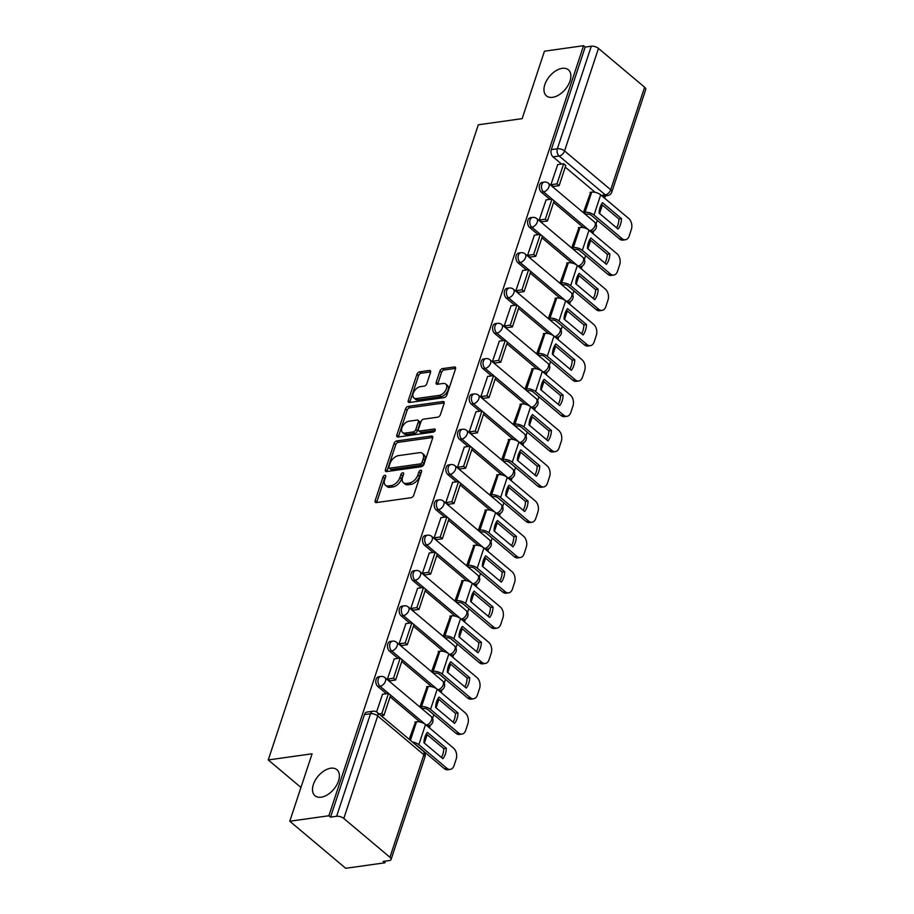 <?xml version="1.0" encoding="UTF-8"?>
<svg xmlns="http://www.w3.org/2000/svg" width="914" height="914" viewBox="0 0 914 914"><rect width="100%" height="100%" fill="white"/><g stroke="black" fill="none" stroke-linecap="round" stroke-linejoin="round"><path stroke-width="1.37" d="M384.84 475.28A1.828 1.097 -49.9 0 0 382.977 477.028L375.163 500.632A2.616 1.565 -49.9 0 0 375.414 502.369A2.616 1.565 -49.9 0 0 376.362 502.586L411.083 497.707A2.616 1.565 -49.9 0 0 413.745 495.217L421.56 471.613A1.828 1.097 -49.9 0 0 421.388 470.402A1.828 1.097 -49.9 0 0 420.714 470.242A1.828 1.097 -49.9 0 0 418.852 471.99L417.847 475.04A8.363 5.004 -49.9 0 1 409.323 483.026L406.422 483.426A8.363 5.004 -49.9 0 1 403.394 482.718A8.363 5.004 -49.9 0 1 402.606 477.188L403.611 474.126A1.828 1.097 -49.9 0 0 403.44 472.926A1.828 1.097 -49.9 0 0 402.777 472.767A1.828 1.097 -49.9 0 0 400.915 474.515L399.898 477.565A8.363 5.004 -49.9 0 1 391.375 485.54L388.484 485.951A8.363 5.004 -49.9 0 1 385.457 485.231A8.363 5.004 -49.9 0 1 384.668 479.701L385.674 476.651A1.828 1.097 -49.9 0 0 385.502 475.44A1.828 1.097 -49.9 0 0 384.84 475.28M385.525 477.108A1.828 1.097 -49.9 0 0 384.6 478.399L376.797 502.003A2.616 1.565 -49.9 0 0 376.671 502.54M421.4 472.07A1.828 1.097 -49.9 0 0 420.486 473.361L419.48 476.423L417.847 475.04M403.462 474.583A1.828 1.097 -49.9 0 0 402.548 475.886L401.532 478.936L399.898 477.565M552.627 97.318A17.035 10.203 -49.9 0 0 568.062 85.333A17.035 10.203 -49.9 0 0 568.382 69.795A17.035 10.203 -49.9 0 0 562.201 68.344A17.035 10.203 -49.9 0 0 546.766 80.318A17.035 10.203 -49.9 0 0 546.446 95.856A17.035 10.203 -49.9 0 0 552.627 97.318M321.157 797.191A17.035 10.203 -49.9 0 0 336.603 785.217A17.035 10.203 -49.9 0 0 336.912 769.679A17.035 10.203 -49.9 0 0 330.742 768.228A17.035 10.203 -49.9 0 0 315.296 780.202A17.035 10.203 -49.9 0 0 314.987 795.74A17.035 10.203 -49.9 0 0 321.157 797.191M430.54 372.421A2.616 1.565 -49.9 0 0 430.288 370.684A2.616 1.565 -49.9 0 0 429.34 370.467L419.606 371.838A2.616 1.565 -49.9 0 0 416.933 374.329L408.272 400.549A2.616 1.565 -49.9 0 0 408.512 402.274A2.616 1.565 -49.9 0 0 409.461 402.491L444.193 397.613A2.616 1.565 -49.9 0 0 446.855 395.122L455.526 368.913A2.616 1.565 -49.9 0 0 455.275 367.177A2.616 1.565 -49.9 0 0 454.327 366.96L442.559 368.605A2.616 1.565 -49.9 0 0 439.897 371.107L436.184 382.326A2.616 1.565 -49.9 0 0 436.435 384.051A2.616 1.565 -49.9 0 0 437.383 384.268L443.21 383.457A6.992 4.182 -49.9 0 1 445.746 384.051A6.992 4.182 -49.9 0 1 445.621 390.427A6.992 4.182 -49.9 0 1 439.28 395.339L416.418 398.55A6.992 4.182 -49.9 0 1 413.893 397.956A6.992 4.182 -49.9 0 1 414.019 391.58A6.992 4.182 -49.9 0 1 420.349 386.668L424.165 386.131A2.616 1.565 -49.9 0 0 426.827 383.64L430.54 372.421M343.801 818.464L389.947 857.286A5.324 2.365 -161.7 0 1 391.066 859.503A5.324 2.365 -161.7 0 1 389.284 860.577L383.183 861.434L384.817 862.805L345.709 868.3L289.784 821.24L312.085 753.787L268.259 759.945L478.308 124.795L522.145 118.649L544.447 51.195L583.566 45.7L328.891 815.756L330.525 817.127L336.615 816.271L370.524 713.731A5.324 3.542 -98 0 1 373.049 711.206L366.948 712.063A5.324 3.542 -98 0 0 364.435 714.588L370.524 713.731A5.324 2.365 -161.7 0 1 377.722 715.925L343.801 818.464A5.324 2.365 -161.7 0 0 336.615 816.271M289.784 821.24L328.891 815.756M396.745 440.936A2.616 1.565 -49.9 0 0 394.083 443.427L385.411 469.636A2.616 1.565 -49.9 0 0 385.662 471.373A2.616 1.565 -49.9 0 0 386.611 471.59L421.331 466.711A2.616 1.565 -49.9 0 0 424.005 464.221L432.665 438.012A2.616 1.565 -49.9 0 0 432.425 436.275A2.616 1.565 -49.9 0 0 431.477 436.058L396.745 440.936L398.378 442.307A2.616 1.565 -49.9 0 0 395.716 444.798L387.045 471.018A2.616 1.565 -49.9 0 0 386.93 471.544M396.836 435.087L405.508 408.878A2.616 1.565 -49.9 0 1 408.181 406.387L442.902 401.509A2.616 1.565 -49.9 0 1 443.85 401.726A2.616 1.565 -49.9 0 1 444.101 403.462L440.388 414.682A2.616 1.565 -49.9 0 1 437.726 417.172L423.639 419.149A2.616 1.565 -49.9 0 0 420.977 421.64L418.509 429.089A2.616 1.565 -49.9 0 0 418.761 430.814A2.616 1.565 -49.9 0 0 419.709 431.031L434.367 428.974A1.828 1.097 -49.9 0 1 435.03 429.134A1.828 1.097 -49.9 0 1 434.995 430.802A1.828 1.097 -49.9 0 1 433.339 432.082L398.036 437.041A2.616 1.565 -49.9 0 1 397.087 436.823A2.616 1.565 -49.9 0 1 396.836 435.087L398.47 436.469L407.141 410.249L405.508 408.878M595.22 192.363L565.252 167.148M561.55 164.04L553.039 156.877L559.139 156.02A5.324 3.542 -98 0 1 557.369 148.754L591.289 46.214A5.324 2.365 18.3 0 1 598.476 48.408L644.621 87.23A5.324 2.365 18.3 0 1 645.741 89.458L611.832 191.997A5.324 2.365 18.3 0 0 610.712 189.769L644.621 87.23M384.817 862.805L385.377 861.125M424.393 743.139L427.192 734.696M429.443 727.864L430.345 725.145M432.562 718.438L433.807 714.657M436.069 707.824L438.869 699.381M441.119 692.549L442.022 689.83M444.238 683.124L445.495 679.353M447.746 672.521L450.545 664.067M452.807 657.235L453.698 654.527M455.926 647.809L457.171 644.039M459.422 637.207L462.221 628.763M464.483 621.931L465.375 619.212M467.602 612.506L468.848 608.724M471.11 601.892L473.898 593.449M476.16 586.617L477.062 583.897M479.279 577.191L480.524 573.409M482.786 566.589L485.574 558.134M487.836 551.302L488.739 548.594M490.955 541.876L492.2 538.106M494.463 531.274L497.25 522.819M499.512 515.999L500.415 513.28M502.631 506.562L503.877 502.791M506.139 495.959L508.938 487.516M511.189 480.684L512.091 477.965M514.308 471.258L515.553 467.477M517.815 460.656L520.614 452.202M522.865 445.369L523.768 442.662M525.984 435.944L527.241 432.173M529.492 425.341L532.291 416.887M534.553 410.066L535.444 407.347M537.672 400.629L538.917 396.859M541.168 390.027L543.967 381.584M546.229 374.751L547.12 372.032M549.348 365.326L550.594 361.544M552.856 354.723L555.643 346.269M557.906 339.437L558.808 336.729M561.025 330.011L562.27 326.241M564.532 319.409L567.32 310.954M569.582 304.134L570.485 301.414M572.701 294.696L573.946 290.926M576.208 284.094L578.996 275.651M581.258 268.819L582.161 266.1M584.377 259.393L585.623 255.612M587.885 248.791L590.684 240.336M592.935 233.504L593.837 230.785M596.054 224.079L597.31 220.308M599.561 213.476L602.36 205.022M604.611 198.201L605.376 195.893M583.566 45.7L585.189 47.071L591.289 46.214M415.493 721.957L409.198 739.312M382.555 694.24L376.568 711.937M394.231 658.937L387.387 679.216L389.981 680.827M427.169 686.643L419.994 706.648L422.474 708.601M405.907 623.622L399.064 643.902L401.657 645.513M438.846 651.339L431.671 671.344L434.161 673.287M417.584 588.308L410.74 608.587L413.334 610.198M450.522 616.025L443.347 636.03L445.838 637.972M429.272 553.004L422.417 573.284L425.01 574.895M462.198 580.71L455.035 600.715L457.514 602.669M440.948 517.69L434.093 537.969L436.686 539.58M473.886 545.407L466.711 565.412L469.19 567.354M452.624 482.375L445.781 502.654L448.374 504.265M485.563 510.092L478.388 530.097L480.867 532.039M464.301 447.072L457.457 467.351L460.05 468.962M497.239 474.777L490.064 494.782L492.543 496.725M475.977 411.757L469.133 432.036L471.727 433.647M508.915 439.474L501.74 459.479L504.22 461.421M487.653 376.442L480.81 396.722L483.403 398.333M520.592 404.159L513.417 424.165L515.907 426.107M499.33 341.139L492.486 361.418L495.08 363.018M532.268 368.845L525.093 388.85L527.584 390.792M511.017 305.824L504.162 326.104L506.756 327.715M543.944 333.541L536.781 353.547L539.26 355.489M522.694 270.51L515.839 290.789L518.432 292.4M555.632 298.227L548.457 318.232L550.936 320.174M534.37 235.206L527.527 255.486L530.12 257.085M567.308 262.912L560.133 282.917L562.613 284.86M546.046 199.892L539.203 220.171L541.796 221.782M578.985 227.597L571.81 247.603L574.289 249.556M557.723 164.577L550.879 184.857L553.473 186.467M590.661 192.294L583.486 212.299L585.965 214.242M583.543 227.677L553.576 202.462M549.874 199.355L541.362 192.191L543.533 191.883A5.324 3.542 -98 0 1 541.454 186.17A5.324 3.542 -98 0 1 544.287 182.092L542.128 182.389A5.324 3.542 82 0 0 539.294 186.479A5.324 3.542 82 0 0 541.362 192.191M571.867 262.992L541.899 237.777M538.197 234.67L529.686 227.506L531.845 227.198A5.324 3.542 -98 0 1 529.777 221.485A5.324 3.542 -98 0 1 532.611 217.406L530.44 217.703A5.324 3.542 82 0 0 527.618 221.794A5.324 3.542 82 0 0 529.686 227.506M560.179 298.295L530.223 273.08M526.521 269.973L518.01 262.809L520.169 262.512A5.324 3.542 -98 0 1 518.101 256.8A5.324 3.542 -98 0 1 520.934 252.71L518.764 253.018A5.324 3.542 82 0 0 515.942 257.097A5.324 3.542 82 0 0 518.01 262.809M548.503 333.61L518.535 308.395M514.845 305.287L506.333 298.124L508.492 297.815A5.324 3.542 -98 0 1 506.425 292.114A5.324 3.542 -98 0 1 509.247 288.024L507.087 288.333A5.324 3.542 82 0 0 504.265 292.411A5.324 3.542 82 0 0 506.333 298.124M536.826 368.925L506.859 343.71M503.168 340.602L494.657 333.439L496.816 333.13A5.324 3.542 -98 0 1 494.748 327.418A5.324 3.542 -98 0 1 497.57 323.339L495.411 323.636A5.324 3.542 82 0 0 492.589 327.726A5.324 3.542 82 0 0 494.657 333.439M525.15 404.228L495.182 379.024M491.492 375.905L482.98 368.742L485.14 368.445A5.324 3.542 -98 0 1 483.072 362.732A5.324 3.542 -98 0 1 485.894 358.642L483.735 358.951A5.324 3.542 82 0 0 480.913 363.029A5.324 3.542 82 0 0 482.98 368.742M513.474 439.543L483.506 414.328M479.804 411.22L471.293 404.057L473.463 403.76A5.324 3.542 -98 0 1 471.396 398.047A5.324 3.542 -98 0 1 474.217 393.957L472.058 394.265A5.324 3.542 82 0 0 469.225 398.344A5.324 3.542 82 0 0 471.293 404.057M501.797 474.857L471.83 449.642M468.128 446.535L459.616 439.371L461.787 439.063A5.324 3.542 -98 0 1 459.708 433.35A5.324 3.542 -98 0 1 462.541 429.272L460.382 429.569A5.324 3.542 82 0 0 457.548 433.659A5.324 3.542 82 0 0 459.616 439.371M490.121 510.161L460.153 484.957M456.452 481.838L447.94 474.674L450.099 474.377A5.324 3.542 -98 0 1 448.031 468.665A5.324 3.542 -98 0 1 450.865 464.575L448.694 464.883A5.324 3.542 82 0 0 445.872 468.962A5.324 3.542 82 0 0 447.94 474.674M478.433 545.475L448.477 520.26M444.775 517.153L436.264 509.989L438.423 509.692A5.324 3.542 -98 0 1 436.355 503.98A5.324 3.542 -98 0 1 439.188 499.889L437.018 500.198A5.324 3.542 82 0 0 434.196 504.277A5.324 3.542 82 0 0 436.264 509.989M466.757 580.79L436.789 555.575M433.099 552.467L424.587 545.304L426.747 544.995A5.324 3.542 -98 0 1 424.679 539.283A5.324 3.542 -98 0 1 427.501 535.204L425.341 535.501A5.324 3.542 82 0 0 422.519 539.591A5.324 3.542 82 0 0 424.587 545.304M455.081 616.093L425.113 590.89M421.423 587.771L412.911 580.619L415.07 580.31A5.324 3.542 -98 0 1 413.002 574.598A5.324 3.542 -98 0 1 415.824 570.507L413.665 570.816A5.324 3.542 82 0 0 410.843 574.906A5.324 3.542 82 0 0 412.911 580.619M443.404 651.408L413.436 626.193M409.746 623.085L401.235 615.922L403.394 615.625A5.324 3.542 -98 0 1 401.326 609.912A5.324 3.542 -98 0 1 404.148 605.822L401.989 606.131A5.324 3.542 82 0 0 399.167 610.209A5.324 3.542 82 0 0 401.235 615.922M431.728 686.722L401.76 661.508M398.058 658.4L389.547 651.236L391.718 650.928A5.324 3.542 -98 0 1 389.65 645.215A5.324 3.542 -98 0 1 392.472 641.137L390.312 641.434A5.324 3.542 82 0 0 387.479 645.524A5.324 3.542 82 0 0 389.547 651.236M420.052 722.026L390.084 696.822M386.382 693.703L377.87 686.551L380.041 686.243A5.324 3.542 -98 0 1 377.962 680.53A5.324 3.542 -98 0 1 380.795 676.44L378.636 676.748A5.324 3.542 82 0 0 375.803 680.839A5.324 3.542 82 0 0 377.87 686.551M268.259 759.945L300.957 787.457M585.189 47.071L551.279 149.61A5.324 3.542 82 0 0 553.039 156.877M330.525 817.127L364.435 714.588M385.457 485.231L387.09 486.602A8.363 5.004 -49.9 0 0 390.118 487.322L388.484 485.951M401.532 478.936A8.363 5.004 -49.9 0 1 393.009 486.911L390.118 487.322M403.394 482.718L405.028 484.089A8.363 5.004 -49.9 0 0 408.055 484.797L406.422 483.426M419.48 476.423A8.363 5.004 -49.9 0 1 410.946 484.397L408.055 484.797M432.79 437.475L398.378 442.307M388.93 466.814A1.828 1.097 -49.9 0 0 389.101 468.025A1.828 1.097 -49.9 0 0 389.764 468.185L420.246 463.901A1.828 1.097 -49.9 0 0 422.108 462.164L423.171 458.942A8.363 5.004 -49.9 0 0 422.382 453.413A8.363 5.004 -49.9 0 0 419.355 452.693L398.515 455.618A8.363 5.004 -49.9 0 0 389.992 463.592L388.93 466.814M389.101 468.025L390.724 469.396A1.828 1.097 -49.9 0 0 391.386 469.556L389.764 468.185M422.382 453.413L424.016 454.784A8.363 5.004 -49.9 0 1 424.804 460.313L423.742 463.535A1.828 1.097 -49.9 0 1 421.868 465.272L391.386 469.556M444.215 402.925L409.803 407.758A2.616 1.565 -49.9 0 0 407.141 410.249M418.761 430.814L420.394 432.185A2.616 1.565 -49.9 0 0 421.343 432.402L435.155 430.46M409.026 421.194A6.992 4.182 -49.9 0 0 402.686 426.118A6.992 4.182 -49.9 0 0 402.56 432.493A6.992 4.182 -49.9 0 0 405.096 433.087L413.151 431.956A2.616 1.565 -49.9 0 0 415.813 429.466L418.269 422.017A2.616 1.565 -49.9 0 0 418.029 420.291A2.616 1.565 -49.9 0 0 417.081 420.063L409.026 421.194M402.56 432.493L404.194 433.864A6.992 4.182 -49.9 0 0 406.719 434.458L405.096 433.087M418.029 420.291L419.652 421.662A2.616 1.565 -49.9 0 1 419.903 423.388L417.447 430.837A2.616 1.565 -49.9 0 1 414.773 433.327L406.719 434.458M413.893 397.956L415.516 399.327A6.992 4.182 -49.9 0 0 418.052 399.921L416.418 398.55M445.746 384.051L447.38 385.422A6.992 4.182 -49.9 0 1 447.254 391.798A6.992 4.182 -49.9 0 1 440.914 396.71L418.052 399.921M455.64 368.376L444.193 369.987A2.616 1.565 -49.9 0 0 441.531 372.478L437.817 383.697A2.616 1.565 -49.9 0 0 437.692 384.234M430.665 371.884L421.228 373.209A2.616 1.565 -49.9 0 0 418.566 375.7L409.895 401.92A2.616 1.565 -49.9 0 0 409.78 402.446M424.953 736.958A16.498 10.991 82 0 0 423.947 742.774L442.89 758.7A16.498 10.991 -98 0 0 446.34 748.292L427.398 732.354A16.498 10.991 82 0 0 424.953 736.958M381.172 715.731L383.96 715.342L390.621 695.2L388.496 693.406L381.835 713.56L379.047 713.948M388.496 693.406L382.406 694.263M383.96 715.342L381.835 713.56M415.219 744.373A3.199 1.417 18.3 0 1 416.293 745.059L444.341 768.651L446.9 768.297A7.986 5.324 82 0 0 450.248 769.405A7.986 5.324 82 0 0 454.029 765.624L456.2 759.054A7.986 5.324 82 0 0 453.561 748.143L425.513 724.551A6.649 2.959 -161.7 0 0 416.521 721.809L414.91 722.037M446.9 768.297L418.852 744.693A6.649 2.959 -161.7 0 0 412.385 741.997M426.301 733.942L443.781 748.657A16.498 10.991 -98 0 1 441.428 757.478M450.248 769.405L447.7 769.771A7.986 5.324 -98 0 1 444.341 768.651M443.781 748.657L446.34 748.292M436.629 701.644A16.498 10.991 82 0 0 435.635 707.459L454.566 723.397A16.498 10.991 -98 0 0 458.017 712.977L439.074 697.051A16.498 10.991 82 0 0 436.629 701.644M422.337 708.613L423.662 708.43A3.199 1.417 18.3 0 1 427.969 709.744L456.017 733.336L458.577 732.982L430.528 709.39A6.649 2.959 -161.7 0 0 421.537 706.648L420.212 706.83M389.398 680.907L395.636 680.027L402.297 659.885L400.183 658.103L393.511 678.245L387.422 679.102M400.183 658.103L394.083 658.96M395.636 680.027L393.511 678.245M458.577 732.982A7.986 5.324 82 0 0 461.924 734.102A7.986 5.324 82 0 0 465.706 730.309L467.877 723.739A7.986 5.324 82 0 0 465.237 712.84L437.189 689.236A6.649 2.959 -161.7 0 0 428.198 686.505L426.587 686.734M437.977 698.639L455.458 713.343A16.498 10.991 -98 0 1 453.116 722.163M461.924 734.102L459.376 734.456A7.986 5.324 -98 0 1 456.017 733.336M455.458 713.343L458.017 712.977M448.306 666.34A16.498 10.991 82 0 0 447.312 672.144L466.243 688.082A16.498 10.991 -98 0 0 469.693 677.674L450.751 661.736A16.498 10.991 82 0 0 448.306 666.34M434.013 673.31L435.338 673.115A3.199 1.417 18.3 0 1 439.645 674.429L467.694 698.033L470.253 697.668L442.205 674.075A6.649 2.959 -161.7 0 0 433.213 671.333L431.888 671.527M401.075 645.592L407.313 644.713L413.973 624.57L411.86 622.788L405.199 642.93L399.098 643.787M411.86 622.788L405.759 623.645M407.313 644.713L405.199 642.93M470.253 697.668A7.986 5.324 82 0 0 473.612 698.787A7.986 5.324 82 0 0 477.394 694.994L479.564 688.436A7.986 5.324 82 0 0 476.914 677.525L448.865 653.933A6.649 2.959 -161.7 0 0 439.874 651.191L438.263 651.419M449.654 663.324L467.134 678.028A16.498 10.991 -98 0 1 464.792 686.86M473.612 698.787L471.053 699.141A7.986 5.324 -98 0 1 467.694 698.033M467.134 678.028L469.693 677.674M459.982 631.026A16.498 10.991 82 0 0 458.988 636.841L477.931 652.767A16.498 10.991 -98 0 0 481.37 642.359L462.427 626.421A16.498 10.991 82 0 0 459.982 631.026M445.689 637.995L447.015 637.812A3.199 1.417 18.3 0 1 451.333 639.126L479.37 662.719L481.929 662.364L453.881 638.76A6.649 2.959 -161.7 0 0 444.889 636.03L443.564 636.213M412.751 610.278L418.989 609.409L425.65 589.256L423.536 587.474L416.875 607.627L410.774 608.484M423.536 587.474L417.447 588.33M418.989 609.409L416.875 607.627M481.929 662.364A7.986 5.324 82 0 0 485.288 663.473A7.986 5.324 82 0 0 489.07 659.691L491.241 653.122A7.986 5.324 82 0 0 488.59 642.211L460.542 618.618A6.649 2.959 -161.7 0 0 451.562 615.876L449.939 616.105M461.33 628.009L478.81 642.713A16.498 10.991 -98 0 1 476.468 651.545M485.288 663.473L482.729 663.838A7.986 5.324 -98 0 1 479.37 662.719M478.81 642.713L481.37 642.359M471.67 595.711A16.498 10.991 82 0 0 470.664 601.526L489.607 617.464A16.498 10.991 -98 0 0 493.046 607.045L474.103 591.118A16.498 10.991 82 0 0 471.67 595.711M457.366 602.68L458.691 602.497A3.199 1.417 18.3 0 1 463.01 603.811L491.047 627.404L493.606 627.05L465.557 603.457A6.649 2.959 -161.7 0 0 456.577 600.715L455.241 600.898M424.427 574.975L430.665 574.095L437.326 553.953L435.213 552.17L428.552 572.313L422.462 573.169M435.213 552.17L429.123 553.027M430.665 574.095L428.552 572.313M493.606 627.05A7.986 5.324 82 0 0 496.965 628.169A7.986 5.324 82 0 0 500.746 624.376L502.917 617.807A7.986 5.324 82 0 0 500.266 606.907L472.23 583.303A6.649 2.959 -161.7 0 0 463.238 580.573L461.616 580.801M473.006 592.695L490.487 607.41A16.498 10.991 -98 0 1 488.145 616.23M496.965 628.169L494.405 628.524A7.986 5.324 -98 0 1 491.047 627.404M490.487 607.41L493.046 607.045M483.346 560.408A16.498 10.991 82 0 0 482.341 566.212L501.283 582.149A16.498 10.991 -98 0 0 504.722 571.741L485.791 555.803A16.498 10.991 82 0 0 483.346 560.408M469.042 567.377L470.367 567.183A3.199 1.417 18.3 0 1 474.686 568.497L502.734 592.101L505.282 591.735L477.245 568.142A6.649 2.959 -161.7 0 0 468.254 565.4L466.928 565.595M436.104 539.66L442.342 538.78L449.014 518.638L446.889 516.856L440.228 536.998L434.139 537.855M446.889 516.856L440.799 517.712M442.342 538.78L440.228 536.998M505.282 591.735A7.986 5.324 82 0 0 508.641 592.855A7.986 5.324 82 0 0 512.423 589.062L514.593 582.504A7.986 5.324 82 0 0 511.943 571.593L483.906 548A6.649 2.959 -161.7 0 0 474.914 545.258L473.292 545.487M484.694 557.391L502.174 572.095A16.498 10.991 -98 0 1 499.821 580.927M508.641 592.855L506.082 593.209A7.986 5.324 -98 0 1 502.734 592.101M502.174 572.095L504.722 571.741M495.022 525.093A16.498 10.991 82 0 0 494.017 530.908L512.96 546.835A16.498 10.991 -98 0 0 516.399 536.427L497.467 520.489A16.498 10.991 82 0 0 495.022 525.093M480.718 532.062L482.044 531.879A3.199 1.417 18.3 0 1 486.362 533.193L514.411 556.786L516.958 556.432L488.921 532.828A6.649 2.959 -161.7 0 0 479.93 530.097L478.605 530.28M447.78 504.345L454.029 503.477L460.69 483.323L458.565 481.541L451.904 501.695L445.815 502.54M458.565 481.541L452.476 482.398M454.029 503.477L451.904 501.695M516.958 556.432A7.986 5.324 82 0 0 520.317 557.54A7.986 5.324 82 0 0 524.099 553.758L526.27 547.189A7.986 5.324 82 0 0 523.631 536.278L495.582 512.685A6.649 2.959 -161.7 0 0 486.591 509.943L484.98 510.172M496.371 522.077L513.851 536.781A16.498 10.991 -98 0 1 511.497 545.612M520.317 557.54L517.758 557.906A7.986 5.324 -98 0 1 514.411 556.786M513.851 536.781L516.399 536.427M506.699 489.778A16.498 10.991 82 0 0 505.693 495.594L524.636 511.532A16.498 10.991 -98 0 0 528.086 501.112L509.144 485.185A16.498 10.991 82 0 0 506.699 489.778M492.395 496.748L493.731 496.565A3.199 1.417 18.3 0 1 498.039 497.879L526.087 521.471L528.646 521.117L500.598 497.524A6.649 2.959 -161.7 0 0 491.606 494.782L490.281 494.965M459.468 469.042L465.706 468.162L472.367 448.02L470.242 446.238L463.581 466.38L457.491 467.237M470.242 446.238L464.152 447.095M465.706 468.162L463.581 466.38M528.646 521.117A7.986 5.324 82 0 0 531.994 522.237A7.986 5.324 82 0 0 535.775 518.444L537.946 511.874A7.986 5.324 82 0 0 535.307 500.975L507.259 477.371A6.649 2.959 -161.7 0 0 498.267 474.64L496.656 474.857M508.047 486.762L525.527 501.478A16.498 10.991 -98 0 1 523.174 510.298M531.994 522.237L529.446 522.591A7.986 5.324 -98 0 1 526.087 521.471M525.527 501.478L528.086 501.112M518.375 454.464A16.498 10.991 82 0 0 517.381 460.279L536.312 476.217A16.498 10.991 -98 0 0 539.763 465.809L520.82 449.871A16.498 10.991 82 0 0 518.375 454.464M504.082 461.444L505.408 461.25A3.199 1.417 18.3 0 1 509.715 462.564L537.763 486.168L540.323 485.802L512.274 462.21A6.649 2.959 -161.7 0 0 503.283 459.468L501.957 459.651M471.144 433.727L477.382 432.848L484.043 412.705L481.929 410.923L475.257 431.065L469.168 431.922M481.929 410.923L475.828 411.78M477.382 432.848L475.257 431.065M540.323 485.802A7.986 5.324 82 0 0 543.67 486.922A7.986 5.324 82 0 0 547.452 483.129L549.622 476.571A7.986 5.324 82 0 0 546.983 465.66L518.935 442.068A6.649 2.959 -161.7 0 0 509.943 439.326L508.333 439.554M519.723 451.459L537.204 466.163A16.498 10.991 -98 0 1 534.861 474.994M543.67 486.922L541.122 487.276A7.986 5.324 -98 0 1 537.763 486.168M537.204 466.163L539.763 465.809M530.051 419.16A16.498 10.991 82 0 0 529.057 424.976L547.989 440.902A16.498 10.991 -98 0 0 551.439 430.494L532.496 414.556A16.498 10.991 82 0 0 530.051 419.16M515.759 426.13L517.084 425.947A3.199 1.417 18.3 0 1 521.403 427.261L549.44 450.853L551.999 450.499L523.951 426.895A6.649 2.959 -161.7 0 0 514.959 424.153L513.634 424.347M482.821 398.413L489.059 397.544L495.719 377.391L493.606 375.608L486.945 395.762L480.844 396.607M493.606 375.608L487.505 376.465M489.059 397.544L486.945 395.762M551.999 450.499A7.986 5.324 82 0 0 555.358 451.607A7.986 5.324 82 0 0 559.139 447.826L561.31 441.256A7.986 5.324 82 0 0 558.66 430.345L530.611 406.753A6.649 2.959 -161.7 0 0 521.62 404.011L520.009 404.239M531.4 416.144L548.88 430.848A16.498 10.991 -98 0 1 546.538 439.68M555.358 451.607L552.799 451.973A7.986 5.324 -98 0 1 549.44 450.853M548.88 430.848L551.439 430.494M541.728 383.846A16.498 10.991 82 0 0 540.734 389.661L559.676 405.599A16.498 10.991 -98 0 0 563.115 395.179L544.173 379.253A16.498 10.991 82 0 0 541.728 383.846M527.435 390.815L528.76 390.632A3.199 1.417 18.3 0 1 533.079 391.946L561.116 415.539L563.675 415.185L535.627 391.592A6.649 2.959 -161.7 0 0 526.635 388.85L525.31 389.033M494.497 363.109L500.735 362.23L507.396 342.087L505.282 340.305L498.621 360.447L492.52 361.304M505.282 340.305L499.193 341.151M500.735 362.23L498.621 360.447M563.675 415.185A7.986 5.324 82 0 0 567.034 416.304A7.986 5.324 82 0 0 570.816 412.511L572.987 405.942A7.986 5.324 82 0 0 570.336 395.042L542.288 371.438A6.649 2.959 -161.7 0 0 533.308 368.708L531.685 368.925M543.076 380.83L560.556 395.545A16.498 10.991 -98 0 1 558.214 404.365M567.034 416.304L564.475 416.658A7.986 5.324 -98 0 1 561.116 415.539M560.556 395.545L563.115 395.179M553.416 348.531A16.498 10.991 82 0 0 552.41 354.346L571.353 370.284A16.498 10.991 -98 0 0 574.792 359.876L555.849 343.938A16.498 10.991 82 0 0 553.416 348.531M539.111 355.512L540.437 355.317A3.199 1.417 18.3 0 1 544.755 356.631L572.792 380.235L575.352 379.87L547.303 356.277A6.649 2.959 -161.7 0 0 538.323 353.535L536.986 353.718M506.173 327.795L512.411 326.915L519.072 306.773L516.958 304.99L510.298 325.133L504.208 325.99M516.958 304.99L510.869 305.847M512.411 326.915L510.298 325.133M575.352 379.87A7.986 5.324 82 0 0 578.711 380.989A7.986 5.324 82 0 0 582.492 377.196L584.663 370.638A7.986 5.324 82 0 0 582.012 359.728L553.975 336.135A6.649 2.959 -161.7 0 0 544.984 333.393L543.362 333.621M554.752 345.526L572.233 360.23A16.498 10.991 -98 0 1 569.89 369.062M578.711 380.989L576.151 381.344A7.986 5.324 -98 0 1 572.792 380.235M572.233 360.23L574.792 359.876M565.092 313.228A16.498 10.991 82 0 0 564.087 319.043L583.029 334.97A16.498 10.991 -98 0 0 586.468 324.561L567.537 308.624A16.498 10.991 82 0 0 565.092 313.228M550.788 320.197L552.113 320.014A3.199 1.417 18.3 0 1 556.432 321.328L584.48 344.921L587.028 344.567L558.991 320.963A6.649 2.959 -161.7 0 0 550 318.221L548.674 318.415M517.85 292.48L524.088 291.612L530.76 271.458L528.635 269.676L521.974 289.818L515.884 290.675M528.635 269.676L522.545 270.533M524.088 291.612L521.974 289.818M587.028 344.567A7.986 5.324 82 0 0 590.387 345.675A7.986 5.324 82 0 0 594.169 341.882L596.339 335.324A7.986 5.324 82 0 0 593.689 324.413L565.652 300.82A6.649 2.959 -161.7 0 0 556.66 298.078L555.038 298.307M566.44 310.212L583.92 324.916A16.498 10.991 -98 0 1 581.567 333.747M590.387 345.675L587.828 346.04A7.986 5.324 -98 0 1 584.48 344.921M583.92 324.916L586.468 324.561M576.768 277.913A16.498 10.991 82 0 0 575.763 283.728L594.706 299.666A16.498 10.991 -98 0 0 598.144 289.247L579.213 273.32A16.498 10.991 82 0 0 576.768 277.913M562.464 284.882L563.789 284.7A3.199 1.417 18.3 0 1 568.108 286.013L596.156 309.606L598.704 309.252L570.667 285.659A6.649 2.959 -161.7 0 0 561.676 282.917L560.351 283.1M529.526 257.177L535.775 256.297L542.436 236.155L540.311 234.372L533.65 254.515L527.561 255.372M540.311 234.372L534.222 235.218M535.775 256.297L533.65 254.515M598.704 309.252A7.986 5.324 82 0 0 602.063 310.372A7.986 5.324 82 0 0 605.845 306.578L608.016 300.009A7.986 5.324 82 0 0 605.376 289.11L577.328 265.506A6.649 2.959 -161.7 0 0 568.337 262.764L566.726 262.992M578.116 274.897L595.597 289.612A16.498 10.991 -98 0 1 593.243 298.432M602.063 310.372L599.515 310.726A7.986 5.324 -98 0 1 596.156 309.606M595.597 289.612L598.144 289.247M588.445 242.598A16.498 10.991 82 0 0 587.439 248.414L606.382 264.352A16.498 10.991 -98 0 0 609.832 253.943L590.89 238.006A16.498 10.991 82 0 0 588.445 242.598M574.141 249.568L575.477 249.385A3.199 1.417 18.3 0 1 579.784 250.699L607.833 274.303L610.392 273.937L582.344 250.345A6.649 2.959 -161.7 0 0 573.352 247.603L572.027 247.785M541.214 221.862L547.452 220.982L554.113 200.84L551.987 199.058L545.327 219.2L539.237 220.057M551.987 199.058L545.898 199.915M547.452 220.982L545.327 219.2M610.392 273.937A7.986 5.324 82 0 0 613.74 275.057A7.986 5.324 82 0 0 617.521 271.264L619.692 264.706A7.986 5.324 82 0 0 617.053 253.795L589.004 230.202A6.649 2.959 -161.7 0 0 580.013 227.46L578.402 227.689M589.793 239.594L607.273 254.298A16.498 10.991 -98 0 1 604.931 263.129M613.74 275.057L611.192 275.411A7.986 5.324 -98 0 1 607.833 274.303M607.273 254.298L609.832 253.943M600.121 207.295A16.498 10.991 82 0 0 599.127 213.111L618.058 229.037A16.498 10.991 -98 0 0 621.509 218.629L602.566 202.691A16.498 10.991 82 0 0 600.121 207.295M585.828 214.264L587.154 214.082A3.199 1.417 18.3 0 1 591.461 215.396L619.509 238.988L622.068 238.634L594.02 215.03A6.649 2.959 -161.7 0 0 585.029 212.288L583.703 212.482M552.89 186.547L559.128 185.679L565.789 165.525L563.675 163.743L557.003 183.885L550.913 184.742M563.675 163.743L557.574 164.6M559.128 185.679L557.003 183.885M622.068 238.634A7.986 5.324 82 0 0 625.416 239.742A7.986 5.324 82 0 0 629.198 235.949L631.368 229.391A7.986 5.324 82 0 0 628.729 218.48L600.681 194.888A6.649 2.959 -161.7 0 0 591.689 192.146L590.078 192.374M601.469 204.279L618.949 218.983A16.498 10.991 -98 0 1 616.607 227.815M625.416 239.742L622.868 240.108A7.986 5.324 -98 0 1 619.509 238.988M618.949 218.983L621.509 218.629M384.6 478.399L382.977 477.028M420.486 473.361L418.852 471.99M402.548 475.886L400.915 474.515M590.707 231.63L591.906 231.459A5.324 3.542 -98 0 1 589.667 230.716L543.533 191.883A5.324 3.188 130.1 0 0 548.96 186.81A5.324 3.188 130.1 0 0 548.457 183.291A5.324 5.324 0 0 0 544.287 182.092M579.019 266.934L580.23 266.762A5.324 3.542 -98 0 1 577.991 266.02L531.845 227.198A5.324 3.188 130.1 0 0 537.283 222.125A5.324 3.188 130.1 0 0 536.769 218.595A5.324 5.324 0 0 0 532.611 217.406M577.945 266.031L577.991 266.02A5.324 3.188 -49.9 0 0 583.418 260.947A5.324 3.188 130.1 0 0 582.915 257.428L536.769 218.595M567.343 302.248L568.554 302.077A5.324 3.542 -98 0 1 566.314 301.334L520.169 262.512A5.324 3.188 130.1 0 0 525.596 257.428A5.324 3.188 130.1 0 0 525.093 253.909A5.324 5.324 0 0 0 520.934 252.71M566.269 301.346L566.314 301.334A5.324 3.188 -49.9 0 0 571.741 296.25A5.324 3.188 130.1 0 0 571.239 292.731L525.093 253.909M555.666 337.563L556.877 337.392A5.324 3.542 -98 0 1 554.638 336.649L508.492 297.815A5.324 3.188 130.1 0 0 513.919 292.743A5.324 3.188 130.1 0 0 513.417 289.224A5.324 5.324 0 0 0 509.247 288.024M554.592 336.649L554.638 336.649A5.324 3.188 -49.9 0 0 560.065 331.565A5.324 3.188 130.1 0 0 559.562 328.046L513.417 289.224M543.99 372.866L545.201 372.695A5.324 3.542 -98 0 1 542.962 371.952L496.816 333.13A5.324 3.188 130.1 0 0 502.243 328.057A5.324 3.188 130.1 0 0 501.74 324.527A5.324 5.324 0 0 0 497.57 323.339M542.916 371.964L542.962 371.952A5.324 3.188 -49.9 0 0 548.389 366.88A5.324 3.188 130.1 0 0 547.886 363.361L501.74 324.527M532.314 408.181L533.513 408.01A5.324 3.542 -98 0 1 531.285 407.267L485.14 368.445A5.324 3.188 130.1 0 0 490.567 363.361A5.324 3.188 130.1 0 0 490.064 359.842A5.324 5.324 0 0 0 485.894 358.642M531.228 407.278L531.285 407.267A5.324 3.188 -49.9 0 0 536.712 402.183A5.324 3.188 130.1 0 0 536.21 398.664L490.064 359.842M520.637 443.496L521.837 443.324A5.324 3.542 -98 0 1 519.609 442.582L473.463 403.76A5.324 3.188 130.1 0 0 478.89 398.675A5.324 3.188 130.1 0 0 478.388 395.156A5.324 5.324 0 0 0 474.217 393.957M519.552 442.582L519.609 442.582A5.324 3.188 -49.9 0 0 525.036 437.498A5.324 3.188 130.1 0 0 524.522 433.979L478.388 395.156M508.949 478.799L510.161 478.628A5.324 3.542 -98 0 1 507.921 477.885L461.787 439.063A5.324 3.188 130.1 0 0 467.214 433.99A5.324 3.188 130.1 0 0 466.711 430.471A5.324 5.324 0 0 0 462.541 429.272M497.273 514.114L498.484 513.942A5.324 3.542 -98 0 1 496.245 513.2L450.099 474.377A5.324 3.188 130.1 0 0 455.538 469.293A5.324 3.188 130.1 0 0 455.023 465.774A5.324 5.324 0 0 0 450.865 464.575M496.199 513.211L496.245 513.2A5.324 3.188 -49.9 0 0 501.672 508.127A5.324 3.188 130.1 0 0 501.169 504.597L455.023 465.774M485.597 549.428L486.808 549.257A5.324 3.542 -98 0 1 484.569 548.514L438.423 509.692A5.324 3.188 130.1 0 0 443.85 504.608A5.324 3.188 130.1 0 0 443.347 501.089A5.324 5.324 0 0 0 439.188 499.889M484.523 548.514L484.569 548.514A5.324 3.188 -49.9 0 0 489.995 543.43A5.324 3.188 130.1 0 0 489.493 539.911L443.347 501.089M473.92 584.732L475.131 584.572A5.324 3.542 -98 0 1 472.892 583.817L426.747 544.995A5.324 3.188 130.1 0 0 432.173 539.923A5.324 3.188 130.1 0 0 431.671 536.404A5.324 5.324 0 0 0 427.501 535.204M472.846 583.829L472.892 583.817A5.324 3.188 -49.9 0 0 478.319 578.745A5.324 3.188 130.1 0 0 477.816 575.226L431.671 536.404M462.244 620.046L463.455 619.875A5.324 3.542 -98 0 1 461.216 619.132L415.07 580.31A5.324 3.188 130.1 0 0 420.497 575.226A5.324 3.188 130.1 0 0 419.994 571.707A5.324 5.324 0 0 0 415.824 570.507M461.17 619.144L461.216 619.132A5.324 3.188 -49.9 0 0 466.643 614.059A5.324 3.188 130.1 0 0 466.14 610.529L419.994 571.707M450.568 655.361L451.767 655.189A5.324 3.542 -98 0 1 449.539 654.447L403.394 615.625A5.324 3.188 130.1 0 0 408.821 610.541A5.324 3.188 130.1 0 0 408.318 607.022A5.324 5.324 0 0 0 404.148 605.822M449.482 654.447L449.539 654.447A5.324 3.188 -49.9 0 0 454.966 649.363A5.324 3.188 130.1 0 0 454.464 645.844L408.318 607.022M438.891 690.664L440.091 690.504A5.324 3.542 -98 0 1 437.863 689.762L391.718 650.928A5.324 3.188 130.1 0 0 397.144 645.855A5.324 3.188 130.1 0 0 396.642 642.336A5.324 5.324 0 0 0 392.472 641.137M437.806 689.762L437.863 689.762A5.324 3.188 -49.9 0 0 443.29 684.677A5.324 3.188 130.1 0 0 442.776 681.159L396.642 642.336M427.204 725.979L428.415 725.807A5.324 3.542 -98 0 1 426.175 725.065L380.041 686.243A5.324 3.188 130.1 0 0 385.468 681.159A5.324 3.188 130.1 0 0 384.954 677.64A5.324 5.324 0 0 0 380.795 676.44M601.298 195.413L605.285 194.853L559.139 156.02A5.324 3.188 130.1 0 0 564.566 150.947L610.712 189.769A5.324 3.188 130.1 0 1 605.285 194.853A5.324 3.542 -98 0 0 607.513 195.596A5.324 5.324 0 0 0 611.832 191.997M598.476 48.408L564.566 150.947A5.324 2.365 -161.7 0 0 557.369 148.754L551.279 149.61M389.947 857.286L423.856 754.747L377.722 715.925A5.324 3.188 -49.9 0 0 377.208 712.406A5.324 5.324 0 0 0 373.049 711.206M384.954 677.64L431.1 716.462A5.324 3.188 130.1 0 1 431.602 719.992A5.324 3.188 -49.9 0 1 426.175 725.065M466.711 430.471L512.845 469.293A5.324 3.188 130.1 0 1 513.348 472.812A5.324 3.188 -49.9 0 1 507.921 477.885M548.457 183.291L594.591 222.113A5.324 3.188 130.1 0 1 595.094 225.632A5.324 3.188 -49.9 0 1 589.667 230.716M423.353 751.228A5.324 3.188 -49.9 0 1 423.856 754.747A5.324 2.365 18.3 0 1 424.987 756.975A5.324 5.324 0 0 0 423.353 751.228L377.208 712.406M393.009 486.911L391.375 485.54M410.946 484.397L409.323 483.026M376.797 502.003L375.163 500.632M432.802 437.178L431.477 436.058M387.045 471.018L385.411 469.636M395.716 444.798L394.083 443.427M421.868 465.272L420.246 463.901M423.742 463.535L422.108 462.164M424.804 460.313L423.171 458.942M409.803 407.758L408.181 406.387M444.227 402.628L442.902 401.509M421.343 432.402L419.709 431.031M435.304 429.763L434.367 428.974M414.773 433.327L413.151 431.956M417.447 430.837L415.813 429.466M419.903 423.388L418.269 422.017M440.914 396.71L439.28 395.339M437.817 383.697L436.184 382.326M441.531 372.478L439.897 371.107M444.193 369.987L442.559 368.605M455.652 368.079L454.327 366.96M409.895 401.92L408.272 400.549M418.566 375.7L416.933 374.329M421.228 373.209L419.606 371.838M430.677 371.587L429.34 370.467M416.521 721.809L410.397 740.329M425.513 724.551L418.852 744.693M428.198 686.505L421.537 706.648M437.189 689.236L430.528 709.39M439.874 651.191L433.213 671.333M448.865 653.933L442.205 674.075M451.562 615.876L444.889 636.03M460.542 618.618L453.881 638.76M463.238 580.573L456.577 600.715M472.23 583.303L465.557 603.457M474.914 545.258L468.254 565.4M483.906 548L477.245 568.142M486.591 509.943L479.93 530.097M495.582 512.685L488.921 532.828M498.267 474.64L491.606 494.782M507.259 477.371L500.598 497.524M509.943 439.326L503.283 459.468M518.935 442.068L512.274 462.21M521.62 404.011L514.959 424.153M530.611 406.753L523.951 426.895M533.308 368.708L526.635 388.85M542.288 371.438L535.627 391.592M544.984 333.393L538.323 353.535M553.975 336.135L547.303 356.277M556.66 298.078L550 318.221M565.652 300.82L558.991 320.963M568.337 262.764L561.676 282.917M577.328 265.506L570.667 285.659M580.013 227.46L573.352 247.603M589.004 230.202L582.344 250.345M591.689 192.146L585.029 212.288M600.681 194.888L594.02 215.03M428.415 725.807A5.324 5.324 0 0 0 431.1 716.462M440.091 690.504A5.324 5.324 0 0 0 442.776 681.159M451.767 655.189A5.324 5.324 0 0 0 454.464 645.844M463.455 619.875A5.324 5.324 0 0 0 466.14 610.529M475.131 584.572A5.324 5.324 0 0 0 477.816 575.226M486.808 549.257A5.324 5.324 0 0 0 489.493 539.911M498.484 513.942A5.324 5.324 0 0 0 501.169 504.597M510.161 478.628A5.324 5.324 0 0 0 512.845 469.293M521.837 443.324A5.324 5.324 0 0 0 524.522 433.979M533.513 408.01A5.324 5.324 0 0 0 536.21 398.664M545.201 372.695A5.324 5.324 0 0 0 547.886 363.361M556.877 337.392A5.324 5.324 0 0 0 559.562 328.046M568.554 302.077A5.324 5.324 0 0 0 571.239 292.731M580.23 266.762A5.324 5.324 0 0 0 582.915 257.428M591.906 231.459A5.324 5.324 0 0 0 594.591 222.113M602.383 196.316L607.513 195.596M391.066 859.503L424.987 756.975"/></g></svg>
